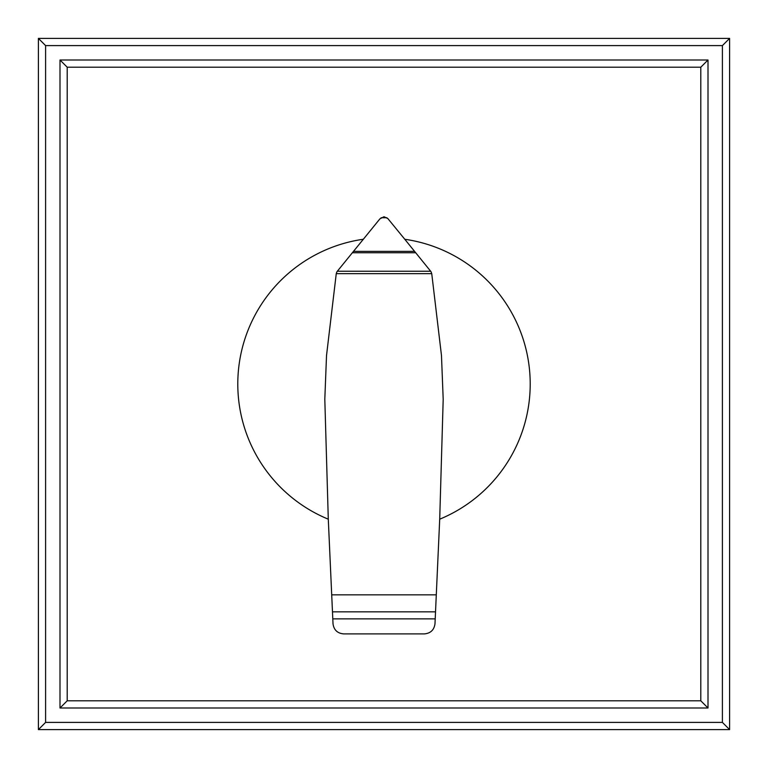 <?xml version="1.0" encoding="UTF-8"?>
<svg xmlns="http://www.w3.org/2000/svg" width="768" height="768" viewBox="0 0 768 768"><rect width="100%" height="100%" fill="white"/><g stroke="black" fill="none" stroke-linecap="round" stroke-linejoin="round"><path stroke-width="1.15" d="M60 708L67.2 700.8L67.2 67.2L60 60L60 708L708 708L700.8 700.8L67.2 700.8M67.2 67.2L700.8 67.2L700.8 700.8M708 708L708 60L700.8 67.2M708 60L60 60M729.6 729.6L722.4 722.4L45.6 722.4L38.4 729.6L729.6 729.6L729.6 38.4L722.4 45.6L722.4 722.4M45.6 722.4L45.6 45.6L722.4 45.6M729.6 38.4L38.4 38.4L45.6 45.6M38.4 38.4L38.4 729.6M431.741 273.648L441.475 355.498L443.194 399.302L439.709 519.187A146.218 146.218 0 0 0 404.784 239.27L430.973 271.622L431.741 273.648L336.259 273.648L336.922 271.757L379.93 218.832L383.808 216.816M363.216 239.27A146.218 146.218 0 0 0 328.291 519.187L324.806 399.302L326.525 355.498L336.259 273.648M332.477 611.837L435.523 611.837L434.995 623.722C434.15 629.914 430.627 633.302 424.416 633.898L343.651 633.898C337.43 633.341 333.888 629.971 333.014 623.789L328.291 519.187M430.656 271.238L337.344 271.238M415.69 252.739L352.31 252.739M384.192 216.816L387.83 218.544L404.794 239.28M386.918 217.738L381.082 217.738M439.709 519.187L436.291 594.845L331.709 594.845M436.291 594.845L435.523 611.837M435.206 618.864L332.794 618.864M414.576 251.366L353.424 251.366"/></g></svg>

